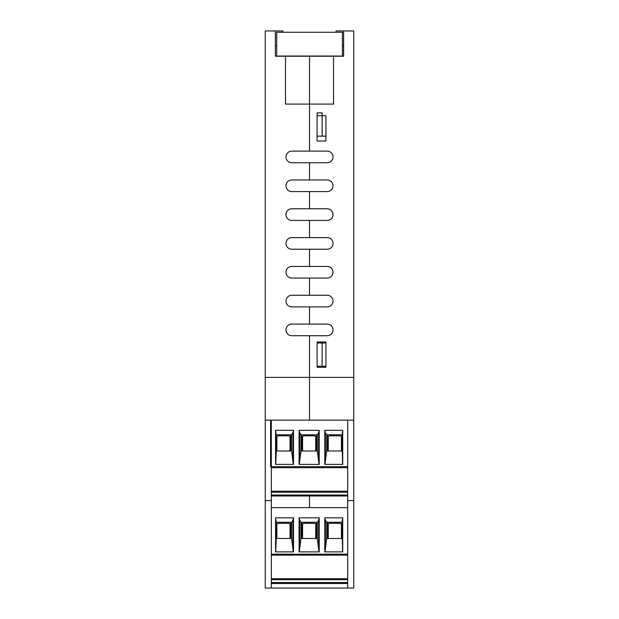 <?xml version="1.0" encoding="UTF-8"?>
<svg xmlns="http://www.w3.org/2000/svg" width="619" height="619" viewBox="0 0 619 619"><rect width="100%" height="100%" fill="white"/><g stroke="black" fill="none" stroke-linecap="round" stroke-linejoin="round"><path stroke-width="0.93" d="M309.5 151.121L309.5 56.236L333.525 56.236L333.525 104.085L309.5 104.085L309.5 151.121L327.203 151.121A5.819 5.819 0 0 1 333.014 156.94A5.819 5.819 0 0 1 327.203 162.751L291.797 162.751A5.819 5.819 0 0 1 285.986 156.94A5.819 5.819 0 0 1 291.797 151.121L309.5 151.121M325.934 115.714L325.934 141.008L317.083 141.008L317.083 115.714L325.934 115.714L325.934 136.149L322.143 136.149L322.143 112.882L317.083 112.882L317.083 136.149L322.143 136.149M325.934 341.998L325.934 367.284L317.083 367.284L317.083 341.998L325.934 341.998M327.203 179.951A5.819 5.819 0 0 1 333.014 185.762A5.819 5.819 0 0 1 327.203 191.581L291.797 191.581A5.819 5.819 0 0 1 285.986 185.762A5.819 5.819 0 0 1 291.797 179.951L309.5 179.951L309.5 162.751L309.5 179.951L327.203 179.951A5.819 5.819 0 0 1 333.014 185.762A5.819 5.819 0 0 1 327.203 191.581M327.203 208.773A5.819 5.819 0 0 1 333.014 214.592A5.819 5.819 0 0 1 327.203 220.41L291.797 220.41A5.819 5.819 0 0 1 285.986 214.592A5.819 5.819 0 0 1 291.797 208.773L309.5 208.773L309.5 191.581L309.5 208.773L327.203 208.773A5.819 5.819 0 0 1 333.014 214.592A5.819 5.819 0 0 1 327.203 220.41M327.203 237.603A5.819 5.819 0 0 1 333.014 243.422A5.819 5.819 0 0 1 327.203 249.24L291.797 249.24A5.819 5.819 0 0 1 285.986 243.422A5.819 5.819 0 0 1 291.797 237.603L309.5 237.603L309.5 220.41L309.5 237.603L327.203 237.603A5.819 5.819 0 0 1 333.014 243.422A5.819 5.819 0 0 1 327.203 249.24M327.203 266.433A5.819 5.819 0 0 1 333.014 272.252A5.819 5.819 0 0 1 327.203 278.07L291.797 278.07A5.819 5.819 0 0 1 285.986 272.252A5.819 5.819 0 0 1 291.797 266.433L309.5 266.433L309.5 249.24L309.5 266.433L327.203 266.433A5.819 5.819 0 0 1 333.014 272.252A5.819 5.819 0 0 1 327.203 278.07M327.203 295.263A5.819 5.819 0 0 1 333.014 301.082A5.819 5.819 0 0 1 327.203 306.892L291.797 306.892A5.819 5.819 0 0 1 285.986 301.082A5.819 5.819 0 0 1 291.797 295.263L309.5 295.263L309.5 278.07L309.5 295.263L327.203 295.263A5.819 5.819 0 0 1 333.014 301.082A5.819 5.819 0 0 1 327.203 306.892M327.203 324.093A5.819 5.819 0 0 1 333.014 329.904A5.819 5.819 0 0 1 327.203 335.722L291.797 335.722A5.819 5.819 0 0 1 285.986 329.904A5.819 5.819 0 0 1 291.797 324.093L309.5 324.093L309.5 306.892L309.5 324.093L327.203 324.093A5.819 5.819 0 0 1 333.014 329.904A5.819 5.819 0 0 1 327.203 335.722M336.055 32.273L336.055 30.95L343.638 30.95L343.638 56.236L343.638 45.62L342.454 45.62M343.638 30.95L353.751 30.95L353.751 377.397L309.5 377.397L309.5 335.722L309.5 420.139L309.5 377.397L265.249 377.397L265.249 588.05L271.315 588.05L271.315 420.139L265.249 420.139M343.638 56.236L333.525 56.236M327.203 151.121A5.819 5.819 0 0 1 333.014 156.94A5.819 5.819 0 0 1 327.203 162.751M309.5 507.634L347.685 507.634L271.315 507.634L309.5 507.634L309.5 495.997L309.5 507.634M271.315 420.139L347.685 420.139L347.685 588.05L353.751 588.05L353.751 377.397M347.685 500.554L353.751 500.554M347.685 420.139L270.604 420.139L270.604 466.664L347.685 466.664L347.685 420.139L353.751 420.139M285.475 56.236L309.5 56.236L309.5 104.085L285.475 104.085L285.475 56.236L275.362 56.236L275.362 30.95L282.945 30.95L282.945 32.273M325.934 343.003L322.143 343.003L322.143 366.27L325.934 366.27M322.143 366.27L317.083 366.27L317.083 343.003L322.143 343.003M276.701 45.62L275.362 45.62L275.362 56.236M291.797 191.581A5.819 5.819 0 0 1 285.986 185.762A5.819 5.819 0 0 1 291.797 179.951M291.797 220.41A5.819 5.819 0 0 1 285.986 214.592A5.819 5.819 0 0 1 291.797 208.773M291.797 249.24A5.819 5.819 0 0 1 285.986 243.422A5.819 5.819 0 0 1 291.797 237.603M291.797 278.07A5.819 5.819 0 0 1 285.986 272.252A5.819 5.819 0 0 1 291.797 266.433M291.797 306.892A5.819 5.819 0 0 1 285.986 301.082A5.819 5.819 0 0 1 291.797 295.263M291.797 335.722A5.819 5.819 0 0 1 285.986 329.904A5.819 5.819 0 0 1 291.797 324.093M291.797 162.751A5.819 5.819 0 0 1 285.986 156.94A5.819 5.819 0 0 1 291.797 151.121M275.362 30.95L265.249 30.95L265.249 377.397M271.315 500.554L265.249 500.554M276.701 56.043L276.701 32.273L342.454 32.273L342.454 56.043L276.701 56.043M271.315 495.997L347.685 495.997L271.315 495.997M342.044 434.801L342.725 430.337L342.725 464.389L324.789 464.389L324.789 430.337L325.354 432.673L326.693 434.801L342.044 434.801L342.593 464.389M347.685 492.206L271.315 492.206M290.025 450.988L290.025 437.331A1.517 1.517 0 0 0 288.508 435.815L278.395 435.815A1.517 1.517 0 0 0 276.879 437.331L276.879 450.988M271.315 467.678L347.685 467.678L271.315 467.678M290.659 450.988L290.659 434.801M326.693 434.801L326.693 450.988L342.044 450.988M326.693 450.988L324.998 464.389M327.629 450.988L327.629 434.801M276.244 434.801L291.595 434.801L292.934 432.673L293.507 430.337L275.571 430.337L276.244 434.801L276.244 450.988L291.595 450.988L293.298 464.389M276.244 450.988L275.703 464.389M275.571 430.337L275.571 464.389L293.507 464.389L293.507 430.337M292.934 458.903L292.934 432.673M324.789 430.337L342.725 430.337M299.093 430.337L319.195 430.337L319.195 464.389L299.093 464.389L299.093 430.337L299.666 432.673L300.996 434.801L317.292 434.801L318.63 432.673L319.195 430.337M300.996 434.801L300.996 450.988L299.302 464.389M299.666 458.903L299.666 432.673M300.996 450.988L317.292 450.988L318.986 464.389M318.63 458.903L318.63 432.673M316.355 450.988L316.355 434.801M301.94 450.988L301.94 434.801M325.354 458.903L325.354 432.673M271.315 491.215L347.685 491.215M341.417 450.988L341.417 437.331A1.517 1.517 0 0 0 339.893 435.815L329.78 435.815A1.517 1.517 0 0 0 328.263 437.331L328.263 450.988M315.721 450.988L315.721 437.331A1.517 1.517 0 0 0 314.204 435.815L304.091 435.815A1.517 1.517 0 0 0 302.567 437.331L302.567 450.988M342.044 522.297L342.725 517.832L342.725 551.885L324.789 551.885L324.789 517.832L325.354 520.169L326.693 522.297L342.044 522.297L342.593 551.885M347.685 579.701L271.315 579.701M290.025 538.484L290.025 524.827A1.517 1.517 0 0 0 288.508 523.31L278.395 523.31A1.517 1.517 0 0 0 276.879 524.827L276.879 538.484M271.315 555.173L347.685 555.173M290.659 538.484L290.659 522.297M326.693 522.297L326.693 538.484L342.044 538.484M326.693 538.484L324.998 551.885M327.629 538.484L327.629 522.297M276.244 522.297L291.595 522.297L292.934 520.169L293.507 517.832L275.571 517.832L276.244 522.297L276.244 538.484L291.595 538.484L293.298 551.885M276.244 538.484L275.703 551.885M275.571 517.832L275.571 551.885L293.507 551.885L293.507 517.832M292.934 546.399L292.934 520.169M324.789 517.832L342.725 517.832M299.093 517.832L319.195 517.832L319.195 551.885L299.093 551.885L299.093 517.832L299.666 520.169L300.996 522.297L317.292 522.297L318.63 520.169L319.195 517.832M300.996 522.297L300.996 538.484L299.302 551.885M299.666 546.399L299.666 520.169M300.996 538.484L317.292 538.484L318.986 551.885M318.63 546.399L318.63 520.169M316.355 538.484L316.355 522.297M301.94 538.484L301.94 522.297M325.354 546.399L325.354 520.169M271.315 578.711L347.685 578.711M347.685 583.5L271.315 583.5M341.417 538.484L341.417 524.827A1.517 1.517 0 0 0 339.893 523.31L329.78 523.31A1.517 1.517 0 0 0 328.263 524.827L328.263 538.484M315.721 538.484L315.721 524.827A1.517 1.517 0 0 0 314.204 523.31L304.091 523.31A1.517 1.517 0 0 0 302.567 524.827L302.567 538.484M347.685 588.05L271.315 588.05M271.315 495.03L347.685 495.03M291.595 450.988L291.595 434.801M317.292 450.988L317.292 434.801M271.315 582.533L347.685 582.533M347.685 554.167L271.315 554.167M291.595 538.484L291.595 522.297M317.292 538.484L317.292 522.297"/></g></svg>
